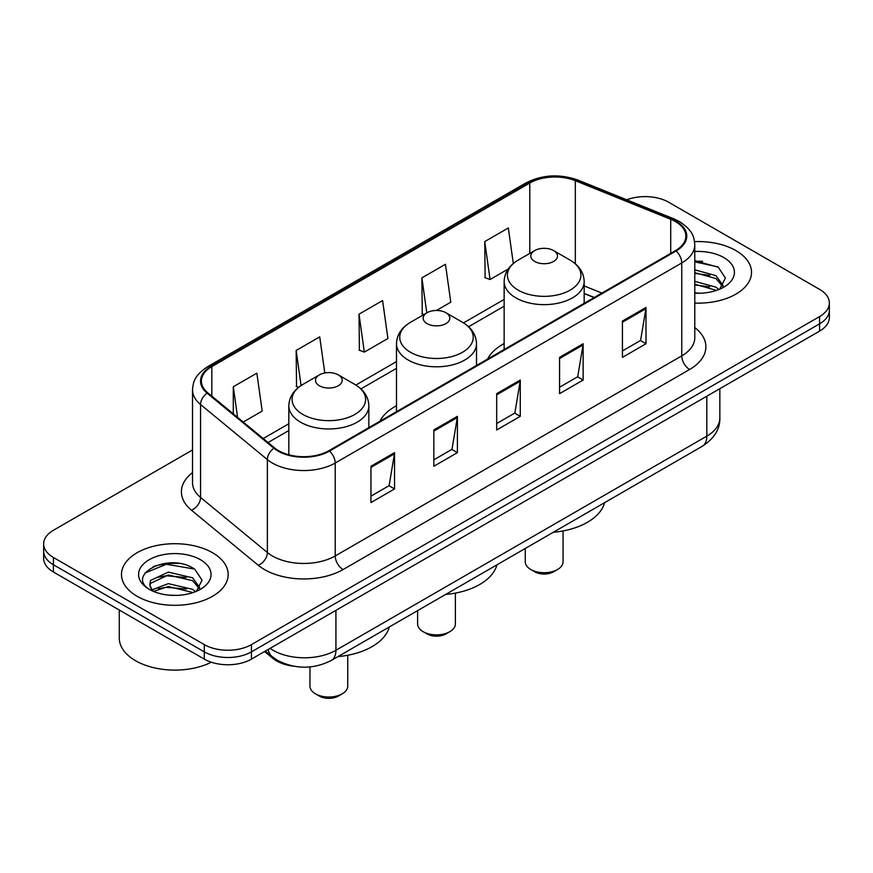 <?xml version="1.0" encoding="UTF-8"?>
<svg xmlns="http://www.w3.org/2000/svg" width="873" height="873" viewBox="0 0 873 873"><rect width="100%" height="100%" fill="white"/><g stroke="black" fill="none" stroke-linecap="round" stroke-linejoin="round"><path stroke-width="1.31" d="M396.495 405.727A58.895 34.003 0 0 0 379.908 421.255M504.147 343.569A58.895 34.003 0 0 0 487.571 359.098M594.12 297.573L584.168 293.557M293.557 666.175A33.338 19.25 180 0 1 272.867 658.351L264.584 651.531M179.271 563.489A44.458 25.666 0 0 0 153.255 566.588M702.623 261.333A44.458 25.666 0 0 0 694.777 261.278M192.529 449.955L53.417 530.271A33.338 19.25 0 0 0 43.65 543.879L43.65 558.404A33.338 19.25 0 0 0 53.417 572.011L204.293 659.115A33.338 19.25 0 0 0 251.446 659.115L819.583 331.107A33.338 19.25 0 0 0 829.35 317.488L829.35 310.231A33.338 19.25 0 0 1 819.583 323.839A33.338 19.25 0 0 0 829.35 310.231L829.35 302.975A33.338 19.25 0 0 0 819.583 289.367L668.707 202.252A33.338 19.25 0 0 0 626.77 199.797M43.65 543.879A33.338 19.25 0 0 0 53.417 557.487L204.293 644.601A33.338 19.25 0 0 0 251.446 644.601L251.446 651.858L819.583 323.839L251.446 651.858A33.338 19.25 0 0 1 204.293 651.858A33.338 19.25 0 0 0 251.446 651.858L251.446 659.115M53.417 557.487L53.417 564.755L204.293 651.858L53.417 564.755A33.338 19.25 0 0 1 43.65 551.136A33.338 19.25 0 0 0 53.417 564.755L53.417 572.011M735.895 250.573A53.34 30.795 0 0 0 694.548 241.625A53.34 30.795 0 0 1 735.895 250.573A53.34 30.795 0 0 1 751.522 272.354A53.34 30.795 0 0 0 735.895 250.573M212.543 552.729A53.34 30.795 0 0 0 154.412 546.051A53.34 30.795 0 0 0 121.478 574.499A53.34 30.795 0 0 0 137.105 596.281A53.34 30.795 0 0 0 195.236 602.959A53.34 30.795 0 0 0 228.169 574.499A53.34 30.795 0 0 0 212.543 552.729A53.34 30.795 0 0 0 154.412 546.051A53.34 30.795 0 0 0 121.478 574.499A53.34 30.795 0 0 0 137.105 596.281A53.34 30.795 0 0 0 195.236 602.959A53.34 30.795 0 0 0 228.169 574.499A53.34 30.795 0 0 0 212.543 552.729M675.462 221.578A35.564 20.526 180 0 1 685.883 236.103A35.564 20.526 180 0 1 675.462 250.616L328.925 450.686A35.564 20.526 180 0 1 274.646 447.947L207.85 392.872A35.564 20.526 180 0 1 201.412 381.097A35.564 20.526 180 0 1 211.833 366.584L529.78 183.014A35.564 20.526 180 0 1 575.318 180.711L670.715 219.276A35.564 20.526 180 0 1 675.462 221.578M676.095 221.218A36.448 21.05 0 0 0 671.228 218.861L575.831 180.296A36.448 21.05 0 0 0 529.147 182.653L211.201 366.213A36.448 21.05 0 0 0 207.119 393.166L273.915 448.242A36.448 21.05 0 0 0 329.547 451.057L676.095 250.977A36.448 21.05 0 0 0 676.095 221.218M370.96 466.258L370.96 502.553L394.541 488.935L394.541 452.64L370.96 466.258M370.96 496.115L389.118 485.628L394.443 453.851A8.894 5.129 -120 0 0 394.541 452.64M388.965 485.715L394.541 488.935M433.826 429.963L433.826 466.258L457.397 452.64L457.397 416.345L433.826 429.963M433.826 459.82L451.985 449.333L457.31 417.556A8.894 5.129 -120 0 0 457.397 416.345M451.821 449.42L457.397 452.64M622.427 321.078L622.427 357.373L645.998 343.755L645.998 307.46L622.427 321.078M622.427 350.935L640.586 340.448L645.9 308.671A8.894 5.129 -120 0 0 645.998 307.46M640.422 340.535L645.998 343.755M559.56 357.373L559.56 393.668L583.131 380.05L583.131 343.755L559.56 357.373M559.56 387.23L577.719 376.743L583.033 344.966A8.894 5.129 -120 0 0 583.131 343.755M577.555 376.83L583.131 380.05M496.693 393.668L496.693 429.963L520.264 416.345L520.264 380.05L496.693 393.668M496.693 423.525L514.852 413.038L520.177 381.261A8.894 5.129 -120 0 0 520.264 380.05M514.688 413.125L520.264 416.345M694.777 303.084A53.34 30.795 0 0 0 751.522 272.354A53.34 30.795 0 0 1 694.777 303.084M251.446 644.601L819.583 316.583A33.338 19.25 0 0 0 829.35 302.975M243.218 422.03L262.184 411.085L256.858 373.153L233.287 386.772L233.287 413.846M436.445 310.472L450.784 302.2L445.459 264.268L421.888 277.887L422.259 313.964M513.313 263.504L508.326 227.973L484.744 241.592L485.126 277.669M324.8 372.989L319.725 336.858L296.154 350.477L296.536 386.553M359.021 314.182L364.336 352.103L387.918 338.495L382.592 300.563L359.021 314.182L359.403 350.259M364.336 352.103L359.021 350.117M423.885 314.564L421.888 313.822M421.888 277.887L426.799 312.883M484.744 241.592L490.069 279.513L508.173 269.059M490.069 279.513L484.744 277.527M298.599 387.317L296.154 386.412M296.154 350.477L301.076 385.539M233.287 386.772L237.587 417.392M694.777 292.87L700.572 293.219M694.777 281.346L715.936 287.162L718.883 289.52M694.777 284.227L716.471 290.403M694.777 269.822L715.936 275.639L723.16 285.602M694.777 272.703L715.936 278.52L722.593 286.355M694.777 293.175A36.24 20.919 0 0 0 723.804 287.141A36.24 20.919 0 0 0 723.804 257.557A36.24 20.919 0 0 0 694.777 251.522M719.734 289.159L725.408 278.018L718.228 267.193L694.777 260.711M694.777 261.835L717.737 266.865M694.777 273.358L709.716 275.344M694.777 284.882L709.716 286.868M525.262 548.473L525.262 561.808A18.89 10.913 0 0 0 530.795 569.512L534.723 571.782A13.335 7.704 0 0 0 553.591 571.782L557.52 569.512A18.89 10.913 0 0 0 563.052 561.808L563.052 530.937M534.723 571.782L530.795 569.512A18.89 10.913 0 0 0 557.52 569.512M534.723 261.464A13.335 7.704 0 0 0 553.591 261.464A13.335 7.704 0 0 0 553.591 250.573L570.145 260.132A36.753 21.214 0 0 1 570.145 290.142A36.753 21.214 0 0 1 518.169 290.142A36.753 21.214 0 0 1 518.169 260.132C509.123 265.501 504.441 272.649 504.147 281.553A40.005 23.102 0 0 0 515.867 297.879A40.005 23.102 0 0 0 559.462 302.887A40.005 23.102 0 0 0 584.168 281.553C583.873 272.649 579.192 265.501 570.145 260.132L553.591 250.573A13.335 7.704 0 0 0 534.723 250.573A13.335 7.704 0 0 0 534.723 261.464M553.318 532.268A61.121 35.291 0 0 0 604.585 502.673M417.61 610.62L417.61 623.955A18.89 10.913 0 0 0 423.143 631.67L427.072 633.94A13.335 7.704 0 0 0 445.928 633.94L449.857 631.67A18.89 10.913 0 0 0 455.39 623.955L455.39 593.094M427.072 633.94L423.143 631.67A18.89 10.913 0 0 0 449.857 631.67M427.072 323.61A13.335 7.704 0 0 0 445.928 323.61A13.335 7.704 0 0 0 445.928 312.73L462.483 322.29A36.753 21.214 0 0 0 462.483 322.29A36.753 21.214 0 0 1 462.483 352.288A36.753 21.214 0 0 1 410.517 352.288A36.753 21.214 0 0 1 410.506 322.29C401.46 327.659 396.789 334.806 396.495 343.711A40.005 23.102 0 0 0 408.215 360.036A40.005 23.102 0 0 0 451.81 365.045A40.005 23.102 0 0 0 476.505 343.711C476.211 334.806 471.54 327.659 462.494 322.29L445.928 312.73A13.335 7.704 0 0 0 427.072 312.73A13.335 7.704 0 0 0 427.072 323.61M445.666 594.426A61.121 35.291 0 0 0 496.933 564.831M309.948 666.939L309.948 686.113A18.89 10.913 0 0 0 315.48 693.828L319.409 696.097A13.335 7.704 0 0 0 338.277 696.097L342.205 693.828A18.89 10.913 0 0 0 347.738 686.113L347.738 655.252M319.409 696.097L315.48 693.828A18.89 10.913 0 0 0 342.205 693.828M319.409 385.768A13.335 7.704 0 0 0 338.277 385.768A13.335 7.704 0 0 0 338.277 374.877L354.831 384.436A36.753 21.214 0 0 1 354.831 414.446A36.753 21.214 0 0 1 302.855 414.446A36.753 21.214 0 0 1 302.855 384.436C293.808 389.816 289.127 396.953 288.832 405.858A40.005 23.102 0 0 0 300.552 422.194A40.005 23.102 0 0 0 344.158 427.203A40.005 23.102 0 0 0 368.853 405.858C368.559 396.953 363.877 389.816 354.831 384.436L338.277 374.877A13.335 7.704 0 0 0 319.409 374.877A13.335 7.704 0 0 0 319.409 385.768M338.015 656.583A61.121 35.291 0 0 0 389.271 626.978M119.263 610.02L119.263 638.021A55.566 32.083 0 0 0 135.533 660.708A55.566 32.083 0 0 0 211.31 662.214M168.751 595.124L177.219 595.375M152.142 589.81L168.325 583.644L192.584 589.319L195.53 591.676M153.626 591.37L168.325 586.525L193.119 592.56M152.393 590.934L149.796 584.845A25.121 14.503 0 0 0 153.855 591.567M149.796 584.845L150.56 580.447L168.325 572.121L192.584 577.795L199.808 587.758M149.861 585.205L150.56 583.328L168.325 575.001L192.584 580.676L199.24 588.511M196.381 591.316L202.056 580.174L194.875 569.349C169.46 551.081 124.272 575.154 150.363 589.919L150.494 590.006M200.441 559.713A36.24 20.919 0 0 0 149.196 559.713A36.24 20.919 0 0 0 149.196 589.297A36.24 20.919 0 0 0 200.441 589.297A36.24 20.919 0 0 0 200.441 559.713M145.071 572.983L166.339 564.253L194.384 569.021M158.362 577.228L166.339 575.776L186.364 577.5M158.362 588.751L166.339 587.3L186.364 589.024M272.867 657.216L272.867 658.351M270.063 648.366A44.458 25.666 0 0 0 273.053 650.276A44.458 25.666 0 0 0 335.919 650.276L706.824 436.129A44.458 25.666 0 0 0 719.843 417.981C720.17 429.014 714.289 438.453 702.219 446.31L331.314 660.446A22.229 12.833 60 0 0 335.919 650.276L335.919 610.347M706.824 396.211L706.824 436.129A22.229 12.833 60 0 1 702.219 446.31M268.262 649.403A22.229 14.863 129.5 0 0 272.136 656.627L265.381 651.062M819.583 331.107L819.583 316.583M204.293 659.115L204.293 644.601M694.777 327.55A55.566 32.083 180 0 1 689.615 369.486L343.067 569.556A11.109 6.417 60 0 1 335.21 555.948L681.758 355.868A44.458 25.666 0 0 0 694.777 337.72L694.777 244.811A44.458 25.666 180 0 1 681.758 262.959A11.109 6.417 -120 0 0 676.095 250.977M343.067 569.556A55.566 32.083 180 0 1 264.486 569.556A55.566 32.083 180 0 1 258.255 565.278L191.46 510.203A55.566 32.083 180 0 1 192.529 472.555M272.343 555.948A44.458 25.666 0 0 0 335.21 555.948L335.21 463.028A44.458 25.666 180 0 1 267.367 459.602L200.561 404.526A44.458 25.666 180 0 1 192.529 389.805L192.529 482.725A44.458 25.666 0 0 0 200.561 497.446L267.367 552.522A44.458 25.666 0 0 0 272.343 555.948M694.777 244.811C694.057 237.172 693.348 230.821 679.456 221.578L673.607 218.741A11.109 5.205 112 0 0 671.228 218.861M673.607 218.741L578.21 180.176C559.8 173.662 542.329 174.6 525.797 183.014A11.109 6.417 60 0 1 529.147 182.653M211.201 366.213A11.109 6.417 -120 0 0 207.85 366.573C194.373 375.412 193.14 382.068 192.529 389.805M207.119 393.166A11.109 7.431 129.5 0 0 200.561 404.526L200.561 497.446A11.109 7.431 -50.5 0 1 191.46 510.203M578.21 180.176A11.109 5.205 112 0 0 575.831 180.296M273.915 448.242A11.109 7.431 129.5 0 0 267.367 459.602L267.367 552.522A11.109 7.431 -50.5 0 1 258.255 565.278M329.547 451.057A11.109 6.417 60 0 1 335.21 463.028L681.758 262.959L681.758 355.868A11.109 6.417 60 0 0 689.615 369.486M211.833 366.584L211.833 396.156M670.715 219.276L670.715 253.356M575.318 180.711L575.318 263.766M601.901 293.088L584.168 285.918M529.78 183.014L529.78 253.432M504.147 299.439L463.519 322.901M396.495 361.597L355.857 385.058M288.832 423.754L263.231 438.53M496.693 394.814L520.177 381.261M559.56 358.519L583.033 344.966M622.427 322.224L645.9 308.671M433.826 431.109L457.31 417.556M370.96 467.404L394.443 453.851M331.314 660.446C313.429 669.427 295.543 669.427 277.658 660.446L272.136 656.627M719.843 417.981L719.843 388.692M525.797 183.014L207.85 366.573M504.147 306.205L468.583 326.742M396.495 368.362L360.931 388.889M288.832 430.52L268.055 442.513M594.284 297.486L584.168 293.393M584.168 303.324L584.168 281.553M504.147 349.527L504.147 281.553M534.723 250.573L518.169 260.132M476.505 365.481L476.505 343.711M396.495 411.685L396.495 343.711M427.072 312.73L410.506 322.29M368.853 427.639L368.853 405.858M288.832 454.8L288.832 405.858M319.409 374.877L302.855 384.436"/></g></svg>
